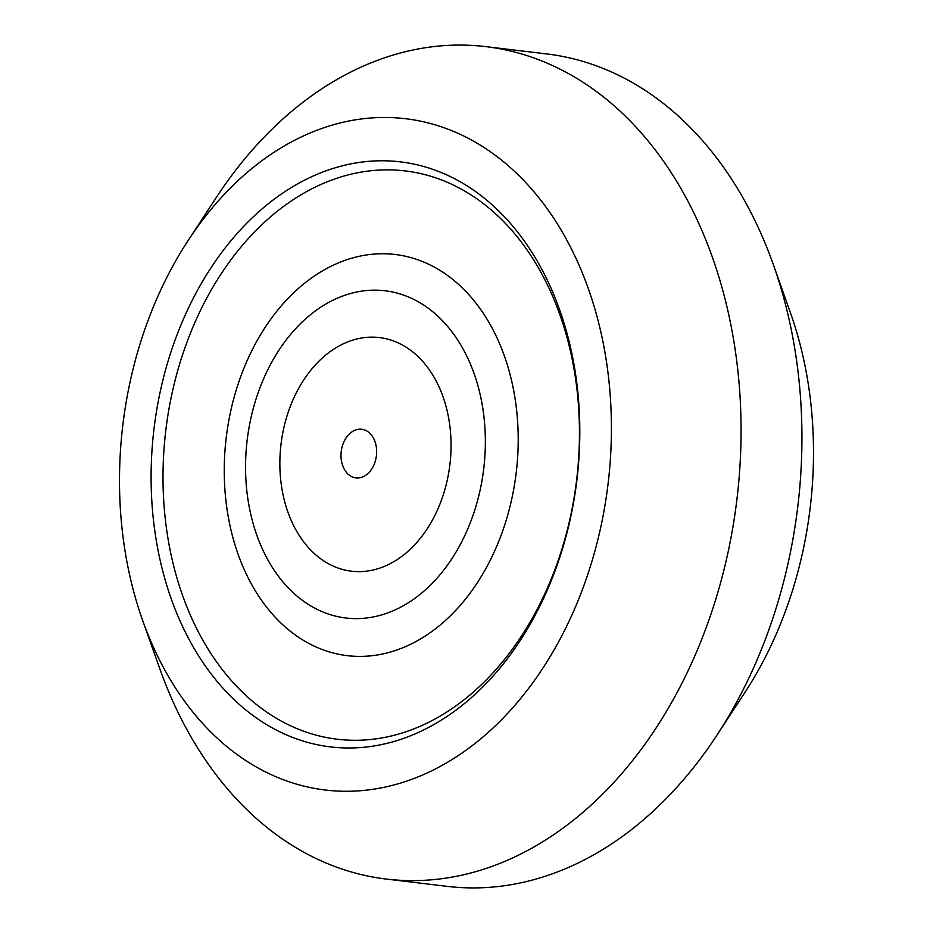 <?xml version="1.0" encoding="UTF-8"?>
<svg xmlns="http://www.w3.org/2000/svg" width="933" height="933" viewBox="0 0 933 933"><rect width="100%" height="100%" fill="white"/><g stroke="black" fill="none" stroke-linecap="round" stroke-linejoin="round"><path stroke-width="1.4" d="M376.605 453.438A24.503 17.715 96.8 0 1 357.549 478.011A24.503 17.715 96.8 0 1 341.046 453.741A24.503 17.715 96.8 0 1 360.103 429.18A24.503 17.715 96.8 0 1 376.605 453.438M245.857 455.374A164.791 119.132 96.8 0 1 374.063 290.163A164.791 119.132 96.8 0 1 485.055 453.391A164.791 119.132 96.8 0 1 356.849 618.614A164.791 119.132 96.8 0 1 245.857 455.374M224.62 456.295A202.018 146.049 96.8 0 1 381.784 253.753A202.018 146.049 96.8 0 1 517.838 453.858A202.018 146.049 96.8 0 1 360.674 656.4A202.018 146.049 96.8 0 1 224.62 456.295M579.265 452.61A294.606 212.992 96.8 0 1 350.073 747.986A294.606 212.992 96.8 0 1 151.647 456.155A294.606 212.992 96.8 0 1 380.839 160.779A294.606 212.992 96.8 0 1 579.265 452.61M578.927 453.356A286.186 206.904 96.8 0 1 356.278 740.289A286.186 206.904 96.8 0 1 163.532 456.797A286.186 206.904 96.8 0 1 386.18 169.864A286.186 206.904 96.8 0 1 578.927 453.356M188.058 240.621L216.094 197.784A419.185 303.05 96.8 0 1 485.976 46.65L546.831 53.951A419.185 303.05 96.8 0 1 773.329 264.599L790.449 312.847A338.038 244.388 96.8 0 1 812.876 476.576A338.038 244.388 96.8 0 1 744.942 692.379L716.906 735.216A419.185 303.05 96.8 0 1 447.024 886.35L386.169 879.049A419.185 303.05 96.8 0 1 159.671 668.401L142.551 620.153A338.038 244.388 96.8 0 1 120.124 456.424A338.038 244.388 96.8 0 1 188.058 240.621A338.038 244.388 96.8 0 1 465.427 136.848A338.038 244.388 96.8 0 1 610.788 452.353A338.038 244.388 96.8 0 1 410.065 779.941A338.038 244.388 96.8 0 1 142.551 620.153M773.329 264.599A419.185 303.05 96.8 0 1 801.155 467.631A419.185 303.05 96.8 0 1 716.906 735.216M485.976 46.65A419.185 303.05 96.8 0 1 740.289 460.331A419.185 303.05 96.8 0 1 386.169 879.049M371.602 337.14A117.651 85.055 96.8 0 1 450.837 453.683A117.651 85.055 96.8 0 1 359.31 571.637A117.651 85.055 96.8 0 1 280.075 455.094A117.651 85.055 96.8 0 1 371.602 337.14"/></g></svg>
